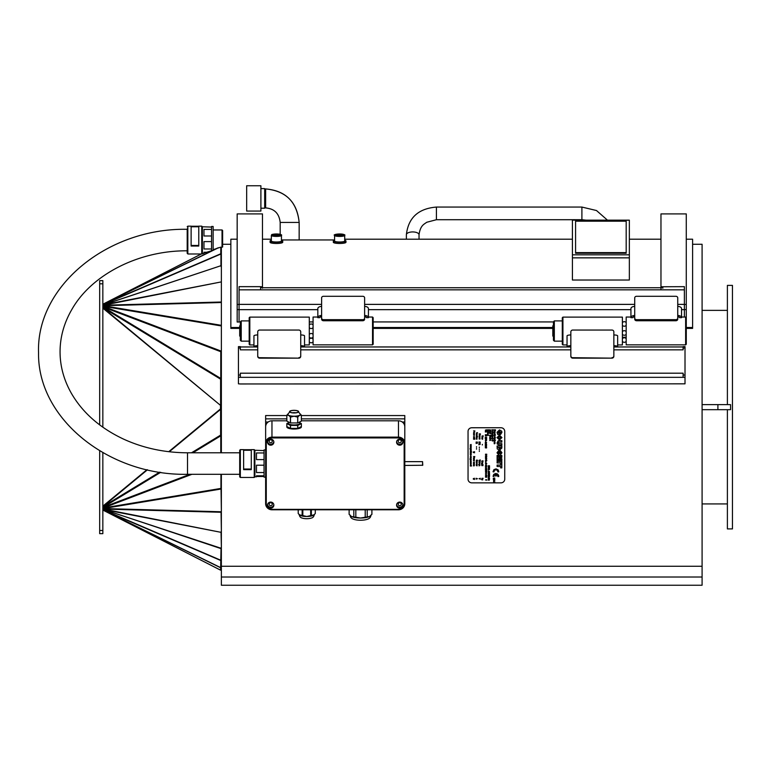 <?xml version="1.0" encoding="UTF-8"?>
<svg xmlns="http://www.w3.org/2000/svg" width="771" height="771" viewBox="0 0 771 771"><rect width="100%" height="100%" fill="white"/><g stroke="black" fill="none" stroke-linecap="round" stroke-linejoin="round"><path stroke-width="1.16" d="M350.487 515.838A10.437 3.026 0 0 0 350.574 515.924A10.437 3.026 0 0 0 351.48 516.512L360.52 518.025L369.56 516.512L371.901 514.373L371.901 509.804M349.128 509.804L349.128 514.373L351.48 516.512A10.437 3.026 0 0 0 360.52 518.025A10.437 3.026 0 0 0 369.56 516.512A10.437 3.026 0 0 0 370.465 515.924A10.437 3.026 0 0 0 370.552 515.838M370.957 514.999C370.851 517.187 369.617 518.613 367.266 519.297A8.654 2.506 180 0 1 353.773 519.297C351.412 518.613 350.188 517.187 350.082 514.999M353.822 509.804L353.822 516.734M367.208 516.734L367.208 509.804M365.213 509.804L365.213 517.062M355.826 517.062L355.826 509.804M281.454 239.954L334.585 239.954L299.158 239.954L299.158 222.443C297.172 202.079 286.002 190.909 265.638 188.924L265.638 207.9C274.36 208.652 279.208 213.5 280.181 222.443L299.158 222.443C296.922 201.829 285.742 190.649 265.638 188.924M246.662 211.061L246.662 185.753L260.897 185.753L260.897 211.061L246.662 211.061M260.897 188.606L264.684 188.606L264.684 208.209L265.638 207.264L264.684 208.209L260.897 208.209M262.477 288.209L262.477 213.904L237.169 213.904L237.169 322.018L239.068 322.018L239.068 286.658L260.579 286.658L260.579 288.209M260.579 287.747L662.867 287.747M321.613 306.415A3.797 2.168 180 0 0 317.825 308.583L317.825 317.671A3.797 2.168 0 0 1 321.613 315.503L321.613 297.847A1.899 1.561 180 0 1 323.512 296.286L362.736 296.286A1.899 1.561 180 0 1 364.625 297.847L364.625 315.503A3.797 2.168 0 0 1 368.422 317.671L366.524 317.671A1.899 1.079 0 0 0 364.625 316.592M362.736 319.666L362.736 320.746A1.899 1.561 0 0 0 364.625 319.184L364.625 318.105A1.899 1.561 180 0 1 362.736 319.666L323.512 319.666A1.899 1.561 180 0 1 321.613 318.105L321.613 319.184A1.899 1.561 0 0 0 323.512 320.746L323.512 319.666M364.625 318.105L364.625 315.503M321.613 315.503L321.613 318.105M362.736 320.746L323.512 320.746M317.825 317.671L319.714 317.671A1.899 1.079 0 0 1 321.613 316.592M368.422 317.671L368.422 308.583A3.797 2.168 180 0 0 364.625 306.415M373.164 321.931L553.443 321.931M239.068 321.931L240.34 321.931M309.701 321.931L312.66 321.931M634.726 306.415A3.797 2.168 180 0 0 630.929 308.583L630.929 317.671A3.797 2.168 0 0 1 634.726 315.503L634.726 297.847A1.899 1.561 180 0 1 636.624 296.286L675.839 296.286A1.899 1.561 180 0 1 677.738 297.847L677.738 315.503A3.797 2.168 0 0 1 681.535 317.671L679.637 317.671A1.899 1.079 0 0 0 677.738 316.592M675.839 319.666L675.839 320.746A1.899 1.561 0 0 0 677.738 319.184L677.738 318.105A1.899 1.561 180 0 1 675.839 319.666L636.624 319.666A1.899 1.561 180 0 1 634.726 318.105L634.726 319.184A1.899 1.561 0 0 0 636.624 320.746L636.624 319.666M677.738 318.105L677.738 315.503M634.726 315.503L634.726 318.105M675.839 320.746L636.624 320.746M630.929 317.671L632.827 317.671A1.899 1.079 0 0 1 634.726 316.592M681.535 317.671L681.535 308.583A3.797 2.168 180 0 0 677.738 306.415M260.579 289.838L260.579 288.884M260.579 286.764L262.477 286.764M660.969 289.838L660.969 288.884M271.334 240.321A6.322 1.195 0 0 0 270.062 241.044L270.062 242.287A6.322 1.195 0 0 0 276.394 243.472A6.322 1.195 0 0 0 282.716 242.287L282.716 241.044A6.322 1.195 0 0 0 281.454 240.321M270.062 241.044A6.322 1.195 0 0 0 276.394 242.239A6.322 1.195 0 0 0 282.716 241.044M281.454 241.044A5.06 0.954 180 0 1 276.394 241.998A5.06 0.954 180 0 1 271.334 241.044L271.334 235.454A5.06 0.954 0 0 0 276.394 236.408A5.06 0.954 0 0 0 281.454 235.454L281.454 241.044M274.929 234.355L279.314 234.827L274.929 235.309L273.464 234.827L274.929 234.355L274.929 235.309M277.849 235.309L277.849 234.355M334.585 240.321A6.322 1.195 0 0 0 333.323 241.044L333.323 242.287A6.322 1.195 0 0 0 339.645 243.472A6.322 1.195 0 0 0 345.967 242.287L345.967 241.044A6.322 1.195 0 0 0 344.704 240.321M333.323 241.044A6.322 1.195 0 0 0 339.645 242.239A6.322 1.195 0 0 0 345.967 241.044M344.704 235.454C345.553 234.789 343.866 234.307 339.645 233.979A4.424 0.838 180 0 1 343.48 235.242A4.424 0.838 180 0 1 335.809 235.242A4.424 0.838 180 0 1 339.645 233.989C332.85 234.374 335.597 234.847 334.585 235.454C333.188 234.769 335.289 234.297 340.898 234.008C344.078 234.365 345.341 234.847 344.704 235.444L344.704 241.044A5.06 0.954 180 0 1 339.645 241.998A5.06 0.954 180 0 1 334.585 241.044L334.585 235.454A5.06 0.954 0 0 0 339.645 236.408A5.06 0.954 0 0 0 344.704 235.454L344.704 239.203L572.419 239.203M338.18 234.355L342.565 234.827L338.18 235.309L336.725 234.827L338.18 234.355L338.18 235.309M341.1 235.309L341.1 234.355M221.364 248.541L220.785 247.134L213.133 249.688M222.038 247.173L222.626 247.038L222.626 230.529L222.038 229.951L222.038 247.173L221.364 247.173L221.364 452.799M213.133 226.472L213.133 250.209L211.553 250.826L211.553 226.472L213.133 226.472M211.553 250.787L203.968 253.052M207.669 252.262L203.968 252.262L203.968 253.351L201.751 253.987L187.835 253.987L187.199 251.298M211.553 248.985L203.968 248.985L203.968 241.602L211.553 241.602M211.553 235.993L203.968 235.993L203.968 229.411L211.553 229.411M211.553 227.079L202.387 226.78L202.387 253.351M202.387 226.78L201.751 226.154L201.751 253.987M201.751 226.154L198.773 226.154L198.773 246.045L191.121 246.045L191.121 226.154L187.835 226.154L187.835 253.987M191.121 226.24L198.773 226.24M187.199 228.842L187.199 253.351M191.121 245.457L198.773 245.457M221.364 474.3L221.364 566.271L702.092 566.271L702.092 244.272L692.599 244.272M471.842 427.741A3.797 3.633 180 0 0 468.045 431.375L468.045 431.394A3.797 3.633 0 0 1 471.842 427.76L500.938 427.741A3.797 3.633 -0 0 1 504.735 431.394A3.797 3.633 180 0 0 500.938 427.741L471.842 427.741M504.735 431.394L504.735 479.215A3.797 3.633 0 0 1 500.938 482.848L471.842 482.848A3.797 3.633 -0 0 1 468.045 479.215L468.045 431.394M496.341 474.406L496.341 475.977L495.483 475.977L495.483 474.396L494.269 475.177L493.941 476.517L493.055 476.333L493.71 474.454L495.474 473.51L497.391 473.876L498.635 475.408L498.741 476.545L497.854 476.536L497.555 475.187L496.341 474.406L496.341 475.958M493.055 476.227L493.989 474.194L496.052 473.5L498.018 474.396L498.76 476.237M497.883 471.852L497.382 470.349L495.907 469.722L494.375 470.416L493.941 471.891L493.064 471.785L493.893 469.664L496.052 468.864L498.355 470.165L498.75 471.871L497.883 471.891M494.76 478.068L493.238 478.261L494.76 478.078M494.182 440.463L495.445 440.463M494.172 441.687L494.741 441.118L494.741 441.696M494.172 439.643L495.011 439.595M494.192 439.643L494.847 439.364L494.356 439.923L494.269 439.403M491.956 431.442L492.524 430.883L492.37 431.471M495.021 438.42L494.182 438.709L495.021 438.42L494.23 438.718L495.03 438.978L493.748 438.458M494.259 438.718L495.03 438.978M491.956 436.029L493.228 435.914M494.172 437.764L495.435 437.658M494.192 437.764L494.934 437.465L494.462 438.034L494.336 437.388M491.956 436.984L492.794 436.685M494.24 436.068L495.011 436.434M491.965 438.824L492.823 438.622L491.965 438.844L492.823 438.304L491.965 438.304M491.965 440.039L493.228 440.029M494.182 435.596L495.03 435.615M492.92 440.443L492.149 440.839L493.247 440.742M491.956 440.607L492.968 441.022L492.92 440.482M494.182 434.921L495.445 434.94M489.739 431.587L490.587 431.297M494.24 432.03L494.963 432.03L495.04 432.531L494.78 431.982L494.038 432.521L494.423 432.011L495.011 432.521L494.259 432.068M493.748 432.039L495.04 432.541M489.739 438.179L490.587 437.899M497.093 445.975L501.834 445.975L497.093 445.995L497.218 448.915L499.483 450.177L501.834 448.076L501.834 445.995M487.542 430.497L488.226 429.852L488.804 430.497L488.255 430.497L488.804 429.823L487.542 429.823L488.226 429.852L487.542 430.526L488.804 430.526M487.542 429.823L488.804 429.823M498.114 442.853L498.943 443.633L501.834 443.653L498.943 443.653L498.114 442.872L498.943 442.091L501.834 442.091L501.834 440.694L499.01 440.694L501.834 440.675M497.016 442.978L498.211 440.8L499.01 440.675L498.211 440.819L497.17 443.961L499.01 445.05L501.834 445.05L501.834 443.653M487.532 431.172L488.294 431.365M500.321 433.138L500.88 432.338L500.581 434.507L501.921 432.386L501.69 431.143L501.921 432.367M498.808 432.386L499.801 432.386L498.808 432.406L498.808 433.341L498.056 432.406L498.808 433.321M497.016 432.329L499.473 429.919L501.69 431.143L499.473 429.939L497.016 432.329L497.777 434.565L499.801 434.565L499.801 432.406M487.542 434.401L488.4 433.861L487.542 433.861M497.016 437.62L499.463 435.21L501.921 437.571L499.463 435.22L497.016 437.62L499.502 439.933L501.921 437.571M488.4 435.326L487.551 435.345L487.783 434.786L488.371 435.345L487.551 435.326M487.532 435.355L488.804 435.345M500.427 453.3L501.034 452.606L500.504 454.639L501.921 452.77L500.533 450.833L501.921 452.75M497.016 452.76L498.664 450.65L498.75 452.008L498.664 450.669L497.016 452.779L498.635 454.794L500.456 452.24L501.034 452.625M497.941 452.789L498.76 453.252L499.618 451.218L500.533 450.823L499.618 451.237L498.76 453.271L497.941 452.808L498.75 452.008M485.316 431.991L486.588 431.876M497.093 455.468L501.834 455.468L497.093 455.478L497.093 456.634L500.716 456.634L497.093 457.511L500.639 456.634M498.991 458.032L501.834 458.745L498.953 458.041L501.834 457.328L501.834 455.478M497.093 457.492L497.093 458.552L500.716 459.439L497.093 459.439L500.639 459.42M497.093 461.521L501.834 461.521L497.093 461.54L497.093 462.947L501.834 462.947L501.834 461.54M497.093 465.048L500.668 465.048L497.093 465.067L497.093 466.474L500.668 466.474L500.668 467.901L500.668 466.474M500.668 463.641L501.834 463.622L500.668 463.641L500.668 465.067M494.789 430.237L495.445 430.632L494.77 430.247L495.445 429.823L494.182 429.823L495.396 429.852L494.712 430.247L495.396 430.632L494.182 430.661L495.445 430.661M494.182 430.632L495.368 430.613M494.712 430.247L495.368 429.852M494.182 429.823L495.445 429.823M494.172 431.587L495.011 431.297M495.011 431.105L494.172 431.606L495.011 431.105M486.115 435.104L486.607 434.68L486.115 435.123M485.316 434.68L486.607 434.95M485.335 434.911L486.019 434.969L485.335 434.68M494.182 432.907L495.04 432.907L494.182 432.926L495.011 432.945L494.78 433.456L495.011 432.945M494.182 433.437L495.04 432.926M486.318 435.596L485.325 435.885L486.54 435.866M494.221 433.919L495.04 434.131L494.221 433.938M494.172 434.401L495.011 434.131M494.182 442.053L495.011 442.101M494.182 442.882L494.963 442.833L495.04 442.072M494.182 442.458L495.011 442.506M485.181 437.34L486.742 437.359M494.172 443.547L495.011 443.498M494.192 443.547L494.847 443.267L494.356 443.826L494.269 443.306M485.316 438.024L486.279 437.783L485.316 438.044L486.299 437.832L486.009 438.304M491.965 429.823L493.247 429.804L491.965 429.823L492.881 430.526L493.247 429.823M492.515 430.141L493.218 429.852M485.73 441.282L485.73 441.812L485.759 441.282M491.965 431.982L493.228 431.982M485.335 442.246L485.335 442.737L486.607 442.467M485.316 442.197L486.154 442.679L485.316 442.197L485.335 442.756M491.985 433.177L492.814 432.685M491.956 433.196L492.216 432.685L491.956 433.215L492.814 433.215M485.316 443.123L486.154 443.614L485.316 443.142L485.335 443.682M486.376 443.161L486.308 443.701L485.335 443.19M491.965 433.581L492.823 433.581L491.965 433.591L492.794 433.62L492.563 434.131L492.794 433.62M491.965 434.112L492.823 433.591M485.325 444.347L486.588 444.337M491.965 434.536L492.814 434.565M485.316 444.761L485.643 445.33L486.578 445.031M485.335 445.002L486.019 445.06L485.335 444.78M485.335 445.744L486.144 446.216L485.316 445.696L485.335 446.236M485.316 445.677L486.549 445.792L486.308 446.264L486.376 445.734M491.956 435.49L492.794 435.201M492.794 435.008L491.956 435.509L492.794 435.008M485.316 446.929L486.578 446.929M491.956 437.909L492.177 437.35L492.553 437.88L492.177 437.359L491.956 437.928L492.775 437.822M486.115 448.028L486.607 447.604L486.115 448.028M485.316 447.604L486.607 447.874M485.335 447.826L486.019 447.884L485.335 447.604M489.758 429.813L491.021 430.208L489.758 429.813M489.749 430.632L490.096 429.958L489.758 430.661L491.021 430.228M482.54 436.184L483.147 436.579L482.53 436.184L483.147 435.76L482.501 436.174L483.147 436.598M481.865 436.174L483.128 435.76M489.739 432.126L491.021 432.011M481.856 437.552L482.723 437.282L482.28 437.022M490.51 432.965L489.768 432.782M482.569 439.268L481.865 438.882L482.694 438.911M481.865 438.882L482.723 438.882M489.758 433.581L491.021 433.591M489.845 435.49L491.011 435.191M489.845 436.02L491.021 436.29L489.807 436.029L490.655 435.76M489.758 436L491.021 436.29M479.157 433.871L480.42 433.89M489.739 437.234L489.961 436.675L490.346 437.215L489.961 436.694L489.739 437.253L490.558 437.147M479.157 434.41L480.42 434.41M489.739 438.728L491.021 438.574M479.138 435.634L480.015 435.364L479.138 435.654L479.562 435.133M489.758 439.113L490.452 439.518M489.739 440.453L490.607 440.202L489.739 440.472L490.163 439.952M487.532 431.991L488.804 431.876M476.276 432.936L477.538 432.82M487.532 432.512L488.804 432.386M476.276 434.169L477.143 433.88L476.69 433.639M487.532 433.466L488.4 433.206M476.276 436.858L477.548 436.743M486.578 430.517L486.607 429.823L485.325 430.16L486.578 430.517L485.325 430.189M476.285 438.304L477.143 437.774M485.316 431.442L486.183 431.182L485.316 431.452L485.73 430.931M477.114 438.998L476.362 439.21L477.143 439.017M485.181 438.738L486.742 438.738M474.377 432.252L473.625 432.473L474.406 432.271M485.624 439.277L486.597 439.499M474.252 435.47L473.548 435.085L474.406 435.066M485.316 440.607L486.578 440.607M473.539 436.829L474.406 436.829M474.377 436.829L473.539 436.685L474.377 436.685M481.856 438.487L482.723 438.024M474.377 437.504L473.625 437.726L474.406 437.523M479.157 436.049L480.015 436.029L479.157 436.049L479.986 436.068L479.157 436.849L479.755 436.849M479.157 436.849L479.755 436.829M479.157 436.434L479.986 436.473M479.157 437.774L480.015 437.774L479.157 437.793L479.986 437.822L479.755 438.333L479.986 437.822M479.157 438.314L480.015 437.793M479.928 438.795L479.225 438.815L479.928 438.815M479.138 439.017L479.986 439.017M476.102 442.062L477.394 442.082M476.285 434.536L477.114 434.584M476.285 435.364L477.133 435.393M476.276 436.319L477.143 435.856M476.517 446.708L476.517 447.267L476.545 446.708M476.517 448.587L476.517 449.146L476.545 448.587M473.548 430.893L474.83 430.893L473.548 430.912L474.801 430.941L474.734 431.471L474.83 430.912M479.08 441.822L479.013 442.429L480.179 442.082M473.625 433.148L474.396 432.945M473.625 433.543L474.155 433.35M473.548 433.524L474.396 433.745M473.548 433.138L474.387 432.916L473.548 433.138L474.069 433.35M479.475 443.19L480.208 443.209L479.475 442.901M478.926 442.872L480.208 442.853L479.841 443.547L479.504 442.901L480.179 442.901L479.841 443.547M473.539 434.699L474.406 434.43M473.539 438.314L474.811 438.179M473.539 438.95L474.811 439.287M479.331 447.064L479.331 447.604L479.36 447.064M476.112 442.785L477.394 442.785L476.112 442.805L477.365 442.833L476.661 443.2M478.926 443.98L480.188 444.337L478.926 443.932L478.926 444.79L480.188 444.356M478.926 444.761L479.263 444.086L480.15 444.366L479.292 444.645L479.292 444.096L479.292 444.626L480.121 444.356M479.331 448.944L479.331 449.483L479.36 448.944M471.177 449.763L470.416 449.985L471.206 449.782M471.11 452.77L470.522 452.866L471.206 452.519M479.331 450.833L479.331 451.372L479.36 450.833M470.349 453.252L471.177 453.695M470.349 454.061L471.129 454.032L471.206 453.271M470.349 453.676L471.177 453.3M470.349 454.456L471.197 454.476M470.349 455.015L471.177 454.996M482.328 444.414L482.328 444.954L482.347 444.414M470.753 455.69L470.753 456.239L470.782 455.7M470.349 456.615L471.177 457.058M470.349 457.425L471.129 457.396L471.206 456.634M470.349 457.039L471.177 456.663M473.413 451.979L474.589 451.729M473.413 452.51L474.589 452.76L473.375 452.519L474.223 452.259M473.327 452.51L474.589 452.779M470.339 458.388L471.206 457.926M470.426 444.732L471.187 444.501M470.426 445.127L470.956 444.934M470.349 444.703L470.85 444.925M470.349 459.709L471.177 459.757M470.349 460.268L471.206 459.728M470.426 445.946L471.197 445.763M470.426 446.342L470.956 446.149M470.349 445.917L470.85 446.139M470.387 460.721L471.206 460.933L470.387 460.74M470.339 461.203L470.753 460.692M470.426 447.151L471.197 446.968M470.426 447.546L470.956 447.363M470.349 447.122L470.85 447.353M473.49 457.926L474.358 457.945M473.5 460.75L474.329 460.779M470.589 448.539L471.206 449.108L470.589 448.539L471.177 449.098L470.204 449.098L471.206 449.117M469.915 448.828L470.589 448.587M473.577 462.311L474.338 462.099L473.5 462.301L474.001 462.504M473.577 462.706L474.107 462.513M473.5 462.301L474.338 462.08M470.358 450.958L471.197 450.466M474.329 463.371L473.49 463.544L474.329 463.573M470.339 451.931L470.589 451.363L471.206 451.613L470.339 451.951L471.611 451.922M476.285 464.479L477.114 464.527M476.285 465.038L477.143 464.499M469.915 459.053L471.206 459.352L470.946 458.784L471.177 459.323L469.915 459.053L470.946 458.764L471.206 459.333M477.114 465.848L476.285 465.578L477.143 465.443M476.285 465.578L477.114 465.559M470.349 461.733L471.177 461.771M470.349 462.398L471.197 462.417M479.099 460.345L480.294 460.75L479.07 460.354L480.285 459.94L479.022 460.345L480.285 459.921M470.339 463.236L471.206 463.236M479.032 461.434L479.88 461.434M470.435 463.65L470.522 464.2L471.177 463.824M470.657 464.084L471.206 463.824L470.657 464.103M478.618 464.643L479.88 464.942L479.62 464.383L478.618 464.643L479.62 464.364L479.88 464.923M470.349 465.491L471.206 464.961M470.339 466.05L471.611 465.944M481.856 461.039L483.022 460.74M481.856 461.559L483.031 461.829L481.817 461.578L482.665 461.309M481.759 461.569L483.031 461.829M473.5 456.567L474.753 456.605L474.416 457.251L474.049 456.605L474.416 457.28L474.782 456.586L473.5 456.586L474.782 456.567M481.75 462.773L482.617 462.523L482.174 462.263M473.577 458.812L474.348 458.629M473.577 459.208L474.107 459.015M473.5 458.784L474.001 459.005M481.759 464.508L482.588 464.826M481.759 465.048L483.031 464.527M473.49 460.345L474.358 460.094M481.759 465.588L483.031 465.607M474.204 464.653L473.5 464.248L474.358 464.238M473.5 465.038L474.329 465.086M473.5 465.867L474.281 465.819L474.358 465.058M473.5 465.443L474.329 465.491M485.489 454.196L486.752 454.225M485.489 454.582L486.752 454.601M476.276 460.595L476.642 460.036L477.567 460.595M485.489 455.796L486.752 455.806M477.133 461.521L476.276 461.569L477.133 461.029M485.489 456.201L486.742 456.779M476.989 462.349L476.285 461.945L477.143 461.925M485.47 457.145L486.308 457.627L485.47 457.145L485.499 457.695M476.989 463.159L476.285 462.754L477.143 462.735M486.366 459.294L485.47 458.62L486.761 458.62L485.47 458.639L485.875 459.343L486.761 458.639L486.366 459.314L485.499 458.668L486.732 458.668L486.366 459.314M476.276 464.113L477.143 463.843M476.69 464.103L476.69 463.583M485.489 465.086L486.752 465.482L485.489 465.086L485.826 465.8L485.826 465.231L486.703 465.52L485.489 465.935L486.752 465.501M485.479 465.906L485.846 465.241L485.846 465.771L486.674 465.511M479.013 462.243L480.285 462.089M485.479 468.219L486.752 468.729M479.022 462.745L479.851 462.793M485.499 469.173L485.499 469.693L485.499 469.173L486.299 469.645L485.47 469.125L486.732 469.404M479.032 463.978L479.851 463.699M486.462 470.098L485.489 470.377L486.752 470.349M485.489 470.349L486.694 470.329M479.302 465.308L479.88 465.588L479.302 465.318M479.013 465.857L479.427 465.347M485.489 471.274L486.752 471.293M481.759 463.159L482.607 463.178M485.489 471.688L486.761 471.669L485.489 471.688L486.395 472.392L486.761 471.688L486.395 472.363L486.058 471.717L486.732 471.717L486.395 472.363M485.479 474.252L486.337 474.252M481.326 463.853L482.357 463.564L482.617 464.132L482.357 463.583L481.624 464.123L482.617 464.152L481.779 464.123L482.01 463.612L482.588 464.123M486.732 475.861L486.761 475.187L485.489 475.534L486.732 475.514M485.47 460.239L486.761 460.239L485.47 460.248L485.499 460.788M486.732 460.788L486.761 460.248M485.489 476.517L486.752 476.536M485.479 461.713L486.337 461.222M485.489 461.183L486.318 461.183L485.884 461.482M485.499 477.201L486.761 477.22M485.489 462.793L486.318 462.841M485.47 463.467L486.761 463.467L485.47 463.487L485.875 464.181L486.761 463.487M486.761 479.967L485.47 479.967L486.395 479.61L486.732 480.188M485.499 466.349L485.499 466.86L485.499 466.349L486.732 466.571M485.47 466.301L486.472 466.821L485.47 466.301L485.47 466.86M488.814 465.809L489.537 466.455L488.785 465.809L489.527 465.78L488.265 465.78L489.527 465.761M488.265 465.761L489.026 466.05L488.255 466.455L489.016 466.041M485.778 467.746L486.067 467.236L485.547 467.679L486.462 467.746M488.245 466.84L488.245 467.409L488.274 466.879L489.546 467.409L489.546 466.85L488.245 466.85L489.546 466.84M488.274 466.879L488.274 467.39M489.518 467.39L489.518 466.879M486.164 472.796L485.47 473.047L486.202 473.018M485.749 472.748L486.761 473.163L485.749 472.768M488.872 468.209L489.527 468.604L488.853 468.219L489.527 467.795L488.265 467.795L489.479 467.824L488.795 468.219L489.479 468.604L488.265 468.633L489.527 468.633M488.265 468.604L489.44 468.585M488.795 468.219L489.44 467.824M488.265 467.795L489.527 467.795M488.255 469.038L489.527 469.394L488.265 469.009L488.602 469.703L488.602 469.144L489.479 469.423L488.265 469.838L489.527 469.414M488.255 469.818L488.631 469.154L488.631 469.684L489.45 469.414M488.245 471.023L489.238 471.254M488.245 471.977L489.546 471.977M489.518 474.522L489.546 473.866L488.265 474.194L489.518 474.213M488.265 474.194L489.518 474.175M488.265 472.623L489.527 473.047L488.265 472.623M488.255 473.433L488.602 472.777L488.265 473.471L489.527 473.047M488.274 474.955L488.274 475.466L489.518 474.955L488.245 474.926L488.274 475.485M488.245 474.926L489.546 474.907L489.546 475.485M489.238 478.049L488.265 478.319L489.527 478.29M488.265 478.29L489.469 478.271M488.939 476.276L489.537 476.68M488.255 476.661L489.537 475.9M488.255 475.88L489.518 475.852L488.274 475.871L488.872 476.285M488.245 478.964L489.537 479.109M488.525 478.675L489.363 478.839L488.525 478.695M488.245 477.345L489.238 477.577M479.128 478.714L480.323 479.119L479.099 478.724L480.314 478.309L479.051 478.714L480.314 478.29M488.274 479.678L489.248 480.198L489.325 479.62L489.248 480.169L488.245 479.629L489.248 480.15L489.315 479.668M476.141 478.348L477.403 478.704L476.15 478.299L476.141 479.128L476.478 478.454M482.367 478.357L482.627 478.878L482.357 478.357L483.176 478.328L481.914 478.328L483.176 478.328M481.904 478.868L482.627 478.878M494.153 479.456L494.857 479.099L494.481 479.755L494.153 479.254M493.267 479.389L494.857 479.437M481.48 479.533L482.771 479.832L482.511 479.273L481.48 479.533L482.511 479.254L482.771 479.813M493.623 480.294L493.623 481.104L493.623 480.294L494.837 480.593L493.585 480.256L494.837 480.574M473.394 478.608L474.57 478.357M473.394 479.138L474.57 479.408L473.355 479.148L474.204 478.878M473.307 478.579L474.57 478.309L473.307 478.598L474.117 478.878L473.307 479.138L474.088 478.878M493.623 481.644L493.623 482.444L493.623 481.644L494.837 481.942L493.585 481.605L494.837 481.923M493.064 471.592L493.999 469.587L496.052 468.884L498.027 469.77L498.77 471.601M494.616 441.667L494.616 441.157L494.741 441.648M492.544 440.983L493.218 440.723M489.768 431.577L489.961 431.066L490.163 431.558M489.768 431.143L490.558 431.5L489.768 431.143M494.192 432.502L495.011 432.502M489.768 437.735L490.558 438.092L489.768 437.735M500.764 447.402L499.454 448.761L498.172 447.402L500.764 447.402L499.454 448.761M498.172 447.402L499.454 448.741M487.551 431.172L488.294 431.346M498.056 432.406L499.483 431.346L500.88 432.358M499.454 436.627L500.813 437.571L499.521 438.526L498.105 437.581L499.454 436.627M498.105 437.562L499.521 438.506L500.813 437.552M497.093 459.42L497.093 460.586L501.834 460.586L501.834 458.745M500.668 467.901L501.834 467.901L501.834 463.641M494.192 431.577L494.394 431.066L494.587 431.558M485.325 435.885L486.588 435.875M485.335 438.024L486.009 438.285M491.985 435.48L492.177 434.969L492.37 435.461M485.412 447.093L486.019 446.91M491.985 437.899L492.177 437.388L492.37 437.88M489.749 429.832L490.973 430.247L490.115 430.517L490.115 429.967L490.115 430.497L490.944 430.237M489.758 435.461L490.568 435.76M489.768 437.224L489.961 436.714L490.163 437.215M479.562 435.663L479.591 435.133L479.716 435.644M479.591 435.133L479.716 435.625M490.163 440.492L490.192 439.952L490.317 440.463M490.192 439.952L490.317 440.443M476.372 433.167L477.451 432.627L476.391 433.129M487.551 433.456L487.754 432.945L487.947 433.437M476.285 437.774L477.114 437.812M485.73 431.471L485.759 430.931L486.077 431.365M485.595 439.219L485.595 439.721M473.548 435.066L474.377 435.114M485.335 440.588L486.578 440.588M481.885 438.477L482.077 437.967L482.28 438.458M479.167 438.998L479.986 438.998M476.131 442.062L477.365 442.062M476.305 436.309L476.497 435.798L476.69 436.29M474.098 431.249L474.464 431.615L474.126 430.941L474.464 431.567L474.801 430.941M479.504 442.901L479.841 443.527M473.558 439.239L474.377 438.969M476.112 443.46L477.394 442.805M476.69 443.142L477.297 443.364M477.297 443.344L477.365 442.833M470.339 452.606L471.177 452.538M473.327 451.951L474.136 452.259M470.358 458.379L470.561 457.868L470.753 458.36M470.349 445.108L471.187 445.359M470.349 446.37L471.187 446.563M470.349 447.575L471.187 447.778M473.78 458.196L474.329 457.926M470.358 449.079L471.177 448.809M473.5 462.687L474.348 462.908M470.358 450.977L471.197 451.006M473.49 463.872L474.358 463.39M470.358 451.922L470.589 451.411L471.177 451.922L470.358 451.922L471.177 451.902M470.358 459.323L470.589 458.812L470.339 459.323L471.177 459.304M479.022 460.326L480.285 460.769M479.032 461.415L479.851 461.415M479.013 464.614L479.784 464.47L479.032 464.634M479.032 464.903L479.851 464.903M470.349 464.961L471.177 465M481.759 461.01L482.569 461.309M474.078 456.914L474.685 457.136M474.685 457.116L474.753 456.605M482.174 462.802L482.203 462.263L482.328 462.773M482.203 462.263L482.328 462.754M473.5 459.237L474.338 459.439M473.5 464.238L474.329 464.277M477.201 460.085L477.567 460.615L477.201 460.056L476.276 460.615L477.201 460.085M476.285 461.925L477.114 461.974M486.54 457.184L486.472 457.714L485.499 457.193M476.285 462.735L477.114 462.783M486.549 469.115L486.308 469.626L486.761 469.423M485.47 469.105L485.47 469.693M486.058 471.717L486.395 472.344M481.779 464.103L482.588 464.103M485.489 475.514L486.732 475.553M485.499 460.277L486.173 460.277M486.202 460.277L486.732 460.277M485.499 463.516L485.875 464.142L485.499 463.516L486.732 463.516L486.366 464.161L486.732 463.516M485.47 479.967L486.732 479.986M488.255 466.436L489.518 466.474M485.778 467.727L486.462 467.727M486.202 472.796L486.732 473.192M488.554 471.235L489.238 471.235M488.274 471.968L489.518 471.968M488.255 472.652L489.479 473.057L488.631 473.336L488.631 472.787L488.631 473.317L489.45 473.047M488.274 478.964L488.949 478.945M488.554 477.557L489.238 477.557M479.051 478.695L480.314 479.138M488.245 479.61L488.274 480.188M476.141 479.109L477.403 478.724M476.507 479.013L476.507 478.463L477.365 478.733L476.507 479.013M476.507 478.463L476.507 478.993L477.336 478.724M481.914 478.309L482.453 478.608M481.923 479.813L482.154 479.302L482.742 479.813L481.923 479.813L482.742 479.793M493.585 480.237L493.585 480.853M473.307 479.119L474.57 479.437M493.585 481.586L493.585 482.193M102.842 283.805L102.842 280.634L99.681 280.634L99.681 283.805L102.842 283.805L102.842 427.211M102.842 530.487L99.681 530.487L99.681 533.657L102.842 533.657L102.842 452.644M99.681 530.487L99.681 450.794M99.681 424.908L99.681 283.805M99.681 280.634L102.842 280.634M220.496 570.126L102.842 510.045L103.41 509.062L102.842 506.142L146.962 469.684M103.391 304.892L220.94 265.706L103.381 304.805L221.036 281.955L103.41 305.229L221.065 302.02L221.036 302.531L103.381 305.73L221.036 325.275L220.94 325.873L103.285 306.328L220.94 351.017L220.785 351.701L103.131 307.012L220.785 378.465L220.612 379.178L102.957 307.735L220.496 405.373L102.842 308.149L103.41 305.229L102.842 304.246L201.279 253.987M168.743 451.69L220.496 408.919L221.364 409.17M191.487 452.799L220.612 435.114L220.612 409.334L169.283 451.748M221.364 434.95L220.612 435.114L220.785 435.827L221.364 435.364M220.785 452.799L220.785 435.827L192.856 452.799M191.912 474.3L103.285 507.964L220.94 488.419L220.94 474.3M221.364 510.691L221.036 489.016L103.381 508.561L221.036 511.761L221.065 512.272L221.364 510.942M221.364 530.593L221.065 512.272L103.41 509.062L221.036 532.337L221.364 530.805M221.364 546.735L221.036 532.337L103.381 509.486L221.036 548.258L220.602 570.154L221.306 568.555M221.364 405.373L220.496 405.373L220.496 408.919L221.364 408.919M220.94 548.586L103.391 509.4M221.113 547.882L221.364 546.909M103.285 509.804L220.94 560.305L221.364 558.628M220.785 560.517L103.131 510.017L103.401 509.197M103.131 510.017L220.785 567.687L221.364 565.933M220.602 567.745L102.948 510.074L103.41 509.024M102.842 510.045L103.401 508.947M103.401 305.104L103.131 304.275L220.785 253.775L220.785 247.134M220.785 253.775L221.364 255.664M220.94 265.706L220.94 253.987L103.285 304.487M221.364 283.487L221.364 267.566M221.364 303.35L221.364 283.699M221.364 326.355L221.364 303.601M221.364 351.798L221.364 326.653M221.364 378.927L220.785 378.465L220.785 351.701L221.364 352.164M221.364 405.122L220.612 404.958L220.612 379.178L221.364 379.342M102.842 304.246L103.401 305.345M201.318 253.987L102.948 304.217L103.41 305.268M221.113 266.409L221.364 267.383M702.092 409.68L730.551 409.68L730.551 404.621L702.092 404.621M240.34 375.034L240.34 373.193L683.116 373.193L683.116 377.337L685.014 377.337L685.014 383.823L240.34 383.968L238.441 383.823L238.441 377.337L240.34 377.337L240.34 375.034L238.441 375.034L238.441 377.337M685.014 377.337L685.014 375.034L683.116 375.034M685.014 348.01L685.014 346.622L683.116 346.622L683.116 348.01L685.014 348.01L685.014 375.034M683.116 348.01L683.116 349.851L613.851 349.851L613.851 356.298A1.899 1.841 180 0 1 611.952 358.149L572.737 358.149A1.899 1.841 180 0 1 570.839 356.298L570.839 349.851L300.738 349.851L300.738 356.298A1.899 1.841 180 0 1 298.849 358.149L259.625 358.149A1.899 1.841 180 0 1 257.726 356.298L257.726 349.851L240.34 349.851L240.34 346.622L238.441 346.622L238.441 348.01L240.34 348.01M238.441 348.01L238.441 375.034M259.625 358.149L259.625 357.696A1.899 1.841 180 0 1 257.726 355.845L257.726 356.298M253.938 346.96L253.938 346.622A3.797 0.906 0 0 1 257.726 345.716L257.726 331.896A1.899 1.841 180 0 1 259.625 330.046L298.849 330.046A1.899 1.841 180 0 1 300.738 331.896L300.738 345.716A3.797 0.906 0 0 1 304.535 346.622L304.535 346.96M257.726 345.716L257.726 355.845M259.625 357.696L298.849 358.149M300.738 356.298L300.738 355.845A1.899 1.841 180 0 1 298.849 357.696M300.738 355.845L300.738 345.716M300.738 346.169L302.637 346.96M255.837 346.96L257.726 346.169M257.726 334.961A3.797 0.906 180 0 0 253.938 335.867L253.938 346.622M304.535 346.622L304.535 335.867A3.797 0.906 180 0 0 300.738 334.961M572.737 358.149L572.737 357.696A1.899 1.841 180 0 1 570.839 355.845L570.839 356.298M567.042 346.96L567.042 346.622A3.797 0.906 0 0 1 570.839 345.716L570.839 331.896A1.899 1.841 180 0 1 572.737 330.046L611.952 330.046A1.899 1.841 180 0 1 613.851 331.896L613.851 345.716A3.797 0.906 0 0 1 617.648 346.622L617.648 346.96M570.839 345.716L570.839 355.845M572.737 357.696L611.952 358.149M613.851 356.298L613.851 355.845A1.899 1.841 180 0 1 611.952 357.696M613.851 355.845L613.851 345.716M613.851 346.169L615.75 346.96M568.94 346.96L570.839 346.169M570.839 334.961A3.797 0.906 180 0 0 567.042 335.867L567.042 346.622M617.648 346.622L617.648 335.867A3.797 0.906 180 0 0 613.851 334.961M240.34 377.337L683.116 377.337M686.277 328.407L692.599 328.407L692.599 239.203L686.277 239.203M237.169 239.203L230.847 239.203L230.847 328.407L239.704 328.407M692.599 327.511L686.277 327.511M552.807 327.511L373.164 327.511M239.704 327.511L230.847 327.511M684.378 317.035L684.378 286.658L660.969 286.764L660.969 288.209M686.277 317.662L685.641 317.035L685.641 344.859L686.277 344.232L686.277 213.904L660.969 213.904L660.969 286.764M662.867 288.209L662.867 286.764M373.164 328.407L552.807 328.407M626.187 221.181L575.58 221.181L575.58 252.628L626.187 252.628L626.187 221.181M575.58 252.628L575.58 253.235L626.187 253.235L626.187 252.628M629.348 220.227L629.348 280.027L572.419 280.027L572.419 220.159L629.348 220.227M239.704 474.425L239.704 476.835L240.34 477.461L240.34 449.628L239.704 450.264L239.704 474.425M254.247 477.461L254.883 476.835L254.883 450.264L254.247 449.628L254.247 477.461L240.34 477.461M254.247 449.628L251.279 449.628L251.279 469.645L243.626 469.645L243.626 449.628L240.34 449.628M243.626 449.715L251.279 449.715M264.058 476.507L256.464 476.507M264.058 475.794L256.464 475.794L256.464 476.835L254.883 476.835M264.058 472.556L256.464 472.556L256.464 465.212L264.058 465.212M264.058 459.593L256.464 459.593L256.464 452.962L264.058 452.962M264.058 450.592L254.883 450.264M243.626 469.047L251.279 469.047M265.638 449.946L264.058 449.946L264.058 477.143L265.638 477.143M271.961 420.802A6.322 6.052 180 0 0 268.163 422.016L265.638 422.016L265.638 503.723L266.265 503.906L266.265 443.373L265.638 443.19A6.322 6.052 180 0 1 271.961 437.138L271.961 420.802L286.831 420.802M301.374 420.802L398.472 420.802L398.472 437.138L271.961 437.138L271.961 437.928L398.472 437.928L398.472 437.138A6.322 6.052 180 0 1 404.794 443.19L404.794 422.016L402.269 422.016A6.322 6.052 -0 0 1 404.794 426.855M286.851 426.739A7.276 2.111 0 0 0 286.831 426.922A7.276 2.111 0 0 0 297.693 428.763A7.276 2.111 0 0 0 301.374 426.922A7.276 2.111 0 0 0 301.345 426.739M299.794 422.787L301.374 423.578A7.276 2.111 180 0 1 301.374 423.597L301.374 426.575A7.276 2.111 180 0 1 297.779 428.377L297.779 425.419A7.276 2.111 180 0 1 297.693 425.428L297.693 428.397A7.276 2.111 180 0 1 290.513 428.397L290.513 425.428A7.276 2.111 180 0 1 290.416 425.419L290.416 428.377A7.276 2.111 180 0 1 286.831 426.575L286.831 423.607A7.276 2.111 180 0 1 286.831 423.597A7.276 2.111 180 0 1 286.831 423.578L288.412 422.787M301.374 426.922L301.374 423.597A7.276 2.111 180 0 1 301.374 423.607L297.779 425.419M290.416 425.419L286.831 423.607L286.831 426.922M297.693 425.428L290.513 425.428M297.779 422.932L301.374 421.13L301.374 415.29L299.582 415.29L297.693 417.111L297.693 422.942L297.779 417.101M290.513 422.942L290.513 417.111L288.624 415.29L286.831 415.261L286.831 421.13L290.416 422.932L297.693 422.942M290.416 417.101L290.416 422.932M297.693 417.111L294.098 416.205L290.513 417.111M301.374 415.261L300.411 414.075M297.645 410.818L300.43 414.374A6.322 1.831 180 0 1 299.582 415.29A6.322 1.831 180 0 1 294.098 416.205A6.322 1.831 180 0 1 288.624 415.29A6.322 1.831 180 0 1 287.776 414.374L290.561 410.818A4.539 1.32 0 0 0 290.002 412.215A4.539 1.32 0 0 0 294.098 412.967A4.539 1.32 0 0 0 298.194 412.215A4.539 1.32 0 0 0 297.645 410.818A4.539 1.32 0 0 0 290.561 410.818M286.831 415.261L287.785 414.075M294.098 412.88A4.269 1.243 180 0 1 289.829 411.647A4.269 1.243 180 0 1 294.098 410.403A4.269 1.243 180 0 1 298.367 411.647A4.269 1.243 180 0 1 294.098 412.88M292.373 412.774A4.269 1.243 180 0 1 295.833 412.774M286.831 426.575L290.416 428.377M297.779 428.377L301.374 426.575M290.513 428.397L297.693 428.397M314.346 514.296C314.009 516.531 312.987 517.784 311.282 518.073A5.802 1.687 180 0 1 302.222 518.073C300.517 517.784 299.495 516.531 299.158 514.296M299.456 514.903A7.594 2.197 0 0 0 299.514 514.961A7.594 2.197 0 0 0 300.179 515.394A7.594 2.197 0 0 0 306.752 516.493A7.594 2.197 0 0 0 313.325 515.394A7.594 2.197 0 0 0 313.99 514.961A7.594 2.197 0 0 0 314.048 514.903M298.213 509.804L298.213 513.496L299.35 514.806L306.752 516.493L314.154 514.806L315.291 513.496L315.291 509.804M302.145 509.804L302.145 515.471M311.359 515.471L311.359 509.804M310.684 509.804L310.684 515.577M302.82 515.577L302.82 509.804M271.961 509.776L271.961 509.804C268.125 509.448 266.014 507.424 265.638 503.723A6.322 6.052 180 0 0 271.961 509.776L398.472 509.776A6.322 6.052 180 0 0 404.794 503.723L404.794 443.19L404.158 443.373L404.158 503.906A5.696 5.445 0 0 1 398.472 509.352L271.961 509.352A5.696 5.445 0 0 1 266.265 503.906M270.698 508.147A3.161 3.026 0 0 1 267.537 505.121A3.161 3.026 0 0 1 270.698 502.094A3.161 3.026 0 0 1 273.859 505.121A3.161 3.026 0 0 1 270.698 508.147M399.735 508.147A3.161 3.026 0 0 1 396.573 505.121A3.161 3.026 0 0 1 399.735 502.094A3.161 3.026 0 0 1 402.896 505.121A3.161 3.026 0 0 1 399.735 508.147M399.735 445.185A3.161 3.026 0 0 1 396.573 442.159A3.161 3.026 0 0 1 399.735 439.133A3.161 3.026 0 0 1 402.896 442.159A3.161 3.026 0 0 1 399.735 445.185M270.698 445.185A3.161 3.026 0 0 1 267.537 442.159A3.161 3.026 0 0 1 270.698 439.133A3.161 3.026 0 0 1 273.859 442.159A3.161 3.026 0 0 1 270.698 445.185M267.576 441.706A3.161 3.026 180 0 0 273.821 441.706M270.698 439.759A1.552 1.484 0 0 1 272.25 441.243A1.552 1.484 0 0 1 270.698 442.727A1.552 1.484 0 0 1 269.146 441.243A1.552 1.484 0 0 1 270.698 439.759M396.612 441.706A3.161 3.026 180 0 0 402.857 441.706M399.735 439.759A1.552 1.484 0 0 1 401.286 441.243A1.552 1.484 0 0 1 399.735 442.727A1.552 1.484 0 0 1 398.183 441.243A1.552 1.484 0 0 1 399.735 439.759M396.612 504.658A3.161 3.026 180 0 0 402.857 504.658M399.735 502.711A1.552 1.484 0 0 1 401.286 504.195A1.552 1.484 0 0 1 399.735 505.689A1.552 1.484 0 0 1 398.183 504.195A1.552 1.484 0 0 1 399.735 502.711M267.576 504.658A3.161 3.026 180 0 0 273.821 504.658M270.698 502.711A1.552 1.484 0 0 1 272.25 504.195A1.552 1.484 0 0 1 270.698 505.689A1.552 1.484 0 0 1 269.146 504.195A1.552 1.484 0 0 1 270.698 502.711M265.638 426.855A6.322 6.052 0 0 1 268.163 422.016M402.269 422.016A6.322 6.052 180 0 0 398.472 420.802M265.638 422.016L265.638 415.559L286.831 415.559M301.374 415.559L404.794 415.559L404.794 422.016M422.759 465.183L422.566 461.646L422.566 465.366M727.39 409.68L727.39 528.906L732.45 528.906L732.45 285.386L727.39 285.386L727.39 404.621M702.092 566.271L702.092 585.247L221.364 585.247L221.364 566.271M553.443 321.786L553.443 340.262L554.33 341.148L554.33 320.9L553.443 321.786M562.3 341.148L554.33 341.148M556.286 341.148L559.447 341.148M553.443 325.256L552.807 325.882L552.807 336.011L553.443 336.638M622.39 343.673L622.39 318.375M562.926 317.112L562.3 317.739L562.3 344.309L562.926 344.936L562.926 317.112L622.39 317.112L622.39 344.936L617.648 344.936M626.187 318.375L626.187 343.673M685.641 344.859L626.187 344.859L626.187 317.035L630.929 317.035M240.34 321.786L240.34 340.262L241.217 341.148L241.217 320.9L240.34 321.786M249.187 341.148L241.217 341.148M243.183 341.148L246.344 341.148M240.34 325.256L239.704 325.882L239.704 336.011L240.34 336.638M309.287 343.673L309.287 318.375M249.823 317.112L249.187 317.739L249.187 344.309L249.823 344.936L249.823 317.112L309.287 317.112L309.287 344.936L304.535 344.936M313.074 318.375L313.074 343.673M372.538 344.859L373.164 344.232L373.164 317.662L372.538 317.035L372.538 344.859L313.074 344.859L313.074 317.035L317.825 317.035M239.704 474.3L187.517 474.3L187.517 452.799L239.704 452.799M364.625 304.381L634.726 304.381M677.738 304.381L684.378 304.381M239.068 289.838L684.378 289.838M239.068 304.381L321.613 304.381M368.422 309.663L630.929 309.663M239.068 309.663L317.825 309.663M681.535 309.663L684.378 309.663M237.169 304.458L239.068 304.458M237.169 309.595L239.068 309.595M281.454 235.454C282.292 234.789 280.605 234.307 276.394 233.979A4.424 0.838 180 0 1 280.22 235.242A4.424 0.838 180 0 1 272.558 235.242A4.424 0.838 180 0 1 276.394 233.989C269.59 234.374 272.346 234.847 271.334 235.454L274.081 234.095L280.181 234.355M159.636 472.141L102.957 506.557L147.444 469.799M189.965 474.3L103.131 507.279L160.725 472.305M102.948 510.074L220.602 570.154M102.948 304.217L217.692 247.973M103.131 304.275L218.569 247.703M717.897 404.621L717.897 409.68M684.378 309.595L686.277 309.595M684.378 304.458L686.277 304.458M572.419 254.815L629.348 254.815M629.348 257.851L572.419 257.851M266.265 443.373A5.696 5.445 0 0 1 271.961 437.928M398.472 509.776L271.961 509.352M288.412 423.038A6.014 1.744 0 0 0 294.098 425.341A6.014 1.744 0 0 0 299.794 423.038M299.794 421.92L299.794 423.289A5.696 1.648 180 0 1 294.098 424.946A5.696 1.648 180 0 1 288.412 423.289L288.412 421.92M404.158 503.906L404.794 503.723C404.418 507.424 402.308 509.448 398.472 509.804L398.472 509.352M398.472 437.928A5.696 5.445 0 0 1 404.158 443.373M265.638 418.865L286.831 418.865M301.374 418.865L404.794 418.865M221.364 577.016L702.092 577.016M607.461 220.159L596.494 210.531L581.903 207.062L581.903 219.716L586.095 220.159M581.903 207.062L436.425 207.062L436.425 219.716L581.903 219.716M436.425 207.062C418.296 208.575 408.283 217.788 406.375 234.712A6.322 2.776 -0 0 1 412.707 231.936A6.322 2.776 -0 0 1 419.029 234.712C420.388 225.354 423.934 224.409 426.739 222.27L436.425 219.716M187.517 474.3C109.125 475.967 37.403 418.952 38.55 352.742C36.112 285.848 108.326 227.58 187.517 229.315M187.517 452.799C164.58 452.702 143.204 448.115 123.379 439.027C99.941 427.944 82.613 412.707 71.385 393.335C63.733 379.824 59.955 365.733 60.061 351.075C60.225 336.445 64.244 322.423 72.117 309.007C91.865 274.524 138.857 250.344 187.517 250.816M280.181 234.365L280.181 222.443M265.638 189.55L264.684 188.606M262.477 239.203L271.334 239.203M629.348 239.203L660.969 239.203M222.038 229.951L213.133 229.951M187.835 226.154L187.199 226.78M198.773 226.78L191.121 226.78M222.626 244.272L230.847 244.272M683.116 346.96L613.851 346.96M570.839 346.96L300.738 346.96M257.726 346.96L240.34 346.96M629.348 220.159L572.419 220.159M251.279 450.264L243.626 450.264M422.566 461.646L404.794 461.646M422.759 465.26L404.794 465.443M406.375 234.712L406.375 239.203M419.029 234.712L419.029 239.203M562.3 320.9L554.33 320.9M622.814 337.274L625.763 337.274M562.926 344.936L567.042 344.936M685.641 317.035L681.535 317.035M679.261 317.035L677.738 317.035M634.726 317.035L633.193 317.035M625.763 322.22A2.274 2.274 0 0 0 622.814 322.22M622.814 325.69A2.274 2.274 0 0 0 625.763 325.69M625.763 331.231A2.274 2.274 0 0 0 622.814 331.231M622.814 334.701A2.274 2.274 0 0 0 625.763 334.701M625.763 338.305A2.274 2.274 0 0 0 622.814 338.305M622.814 341.775A2.274 2.274 0 0 0 625.763 341.775M702.092 503.926L727.39 503.926M702.092 310.366L727.39 310.366M249.187 320.9L241.217 320.9M249.823 344.936L253.938 344.936M372.538 317.035L368.422 317.035M366.158 317.035L364.625 317.035M321.613 317.035L320.09 317.035M312.66 324.543A2.274 2.274 0 0 0 309.701 324.543M309.701 328.012A2.274 2.274 0 0 0 312.66 328.012M312.66 334.036A2.274 2.274 0 0 0 309.701 334.036M309.701 337.505A2.274 2.274 0 0 0 312.66 337.505M312.66 338.777A2.274 2.274 0 0 0 309.701 338.777M309.701 342.247A2.274 2.274 0 0 0 312.66 342.247"/></g></svg>
